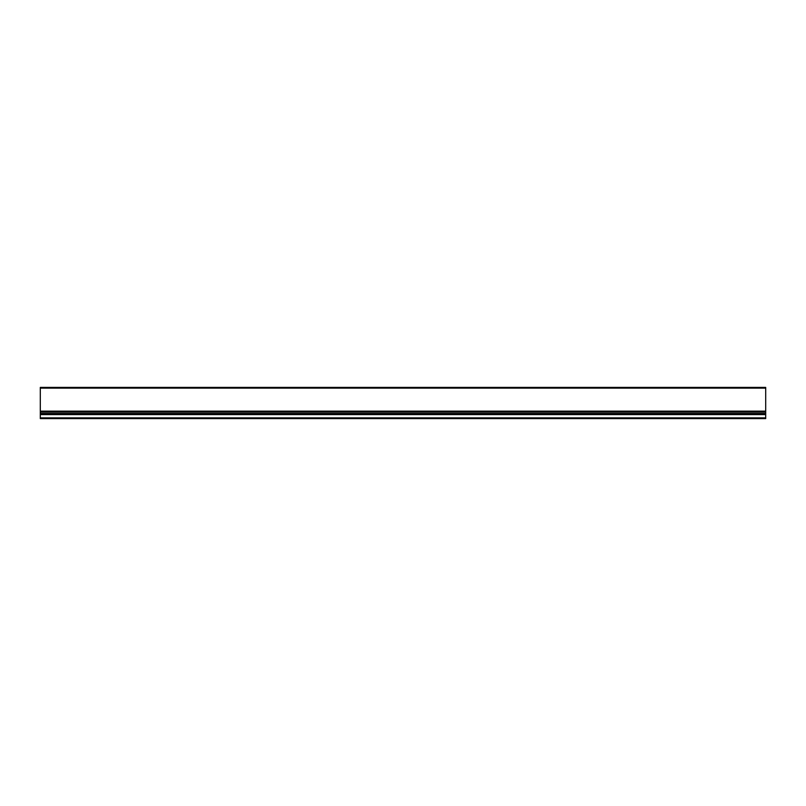 <?xml version="1.0" encoding="UTF-8"?>
<svg xmlns="http://www.w3.org/2000/svg" width="806" height="806" viewBox="0 0 806 806"><rect width="100%" height="100%" fill="white"/><g stroke="black" fill="none" stroke-linecap="round" stroke-linejoin="round"><path stroke-width="1.21" d="M40.3 411.755L40.3 418.596L765.7 418.596L765.7 411.523L40.3 411.755M765.7 411.392L40.3 411.523L765.7 411.392L765.7 387.404L40.3 387.404L40.3 411.392M40.3 417.871L765.7 417.871M40.3 414.596L765.7 414.596M40.3 413.911L765.7 413.911M40.3 413.428L765.7 413.428M40.3 412.017L765.7 412.017M40.3 411.141L765.7 411.141M40.3 388.129L765.7 388.129"/></g></svg>
